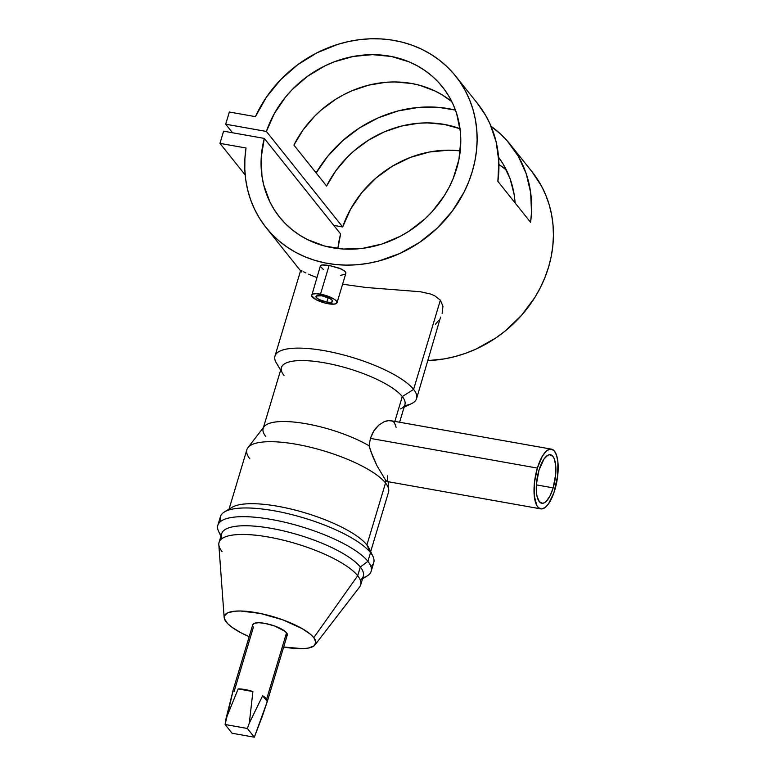 <?xml version="1.0" encoding="UTF-8"?>
<svg xmlns="http://www.w3.org/2000/svg" width="776" height="776" viewBox="0 0 776 776"><rect width="100%" height="100%" fill="white"/><g stroke="black" fill="none" stroke-linecap="round" stroke-linejoin="round"><path stroke-width="1.16" d="M321.807 295.801A8.72 2.473 16.7 0 1 332.671 301.447A8.72 2.473 16.7 0 1 326.822 302.087L328.141 297.703L326.822 302.087A8.72 2.473 16.7 0 1 315.968 296.442A8.72 2.473 16.7 0 1 321.807 295.801L316.269 296.015L316.317 297.518L319.062 299.507L326.822 302.087L330.848 302.349L332.661 301.457L331.672 299.73L329.577 298.382L321.807 295.801M311.613 295.113L313.009 294.036L316.133 293.706L325.454 295.365L334.107 299.119L336.493 301.107L337.026 302.776L334.252 304.124L325.687 303.212L316.317 299.798L311.632 295.889L320.401 265.829L321.739 264.965L329.121 265.431L320.498 294.172A13.27 3.764 16.7 0 1 337.026 302.756A13.27 3.764 16.7 0 1 328.132 303.726A13.27 3.764 16.7 0 1 311.603 295.132A13.27 3.764 16.7 0 1 320.498 294.172L329.121 265.431L323.068 264.829L320.837 265.295L320.449 266.507L323.32 269.466M386.671 481.188L385.332 479.762L386.671 481.188M265.751 436.471A64.457 18.255 16.7 0 1 263.142 428.468A64.457 18.255 16.7 0 1 303.872 423.366A64.457 18.255 16.7 0 1 369.075 445.783L370.424 438.391L537.37 468.083A30.332 11.019 -79.9 0 1 551.397 449.139A30.332 11.019 -79.9 0 1 554.811 489.928A30.332 11.019 -79.9 0 1 540.775 508.872A30.332 11.019 -79.9 0 1 537.37 468.083L370.424 438.391L369.075 445.783L370.647 450.904L376.923 465.639L385.332 479.762L385.526 482.982L366.922 544.975L370.511 552.648L367.902 561.349L360.306 567.023L357.697 575.734L313.795 637.63A47.714 13.512 16.7 0 1 315.046 644.866A47.714 13.512 16.7 0 1 283.676 647.009L302.756 648.668L308.392 648.067L314.037 645.865L315.89 642.285L313.795 637.63L357.697 575.734A73.933 20.942 16.7 0 1 360.695 584.92L363.304 576.209A73.933 20.942 -163.3 0 0 360.306 567.023A73.933 20.942 16.7 0 1 360.316 580.06M553.172 487.871L536.381 484.884L553.172 487.871A24.648 8.953 -79.9 0 1 541.774 503.265A24.648 8.953 -79.9 0 1 539 470.13A24.648 8.953 -79.9 0 1 550.407 454.736A24.648 8.953 -79.9 0 1 553.172 487.871L550.038 495.864L546.294 501.286L544.374 502.761L542.521 503.314L539.301 501.645L537.099 496.524L536.507 492.896L536.42 484.205L539 470.13L543.976 459.053L547.798 455.25L549.65 454.697L552.881 456.366L554.132 458.529L555.674 465.105L555.752 473.806L553.172 487.871M404.112 407.206L411.658 403.559A73.933 20.942 -163.3 0 0 413.598 389.397L440.38 300.137L434.473 295.617L430.389 293.978L420.398 291.747L366.088 287.489L342.594 284.21L366.088 287.489L420.398 291.747L430.389 293.978L434.473 295.617L440.38 300.137L442.95 306.277L442.145 313.426L442.95 306.277L440.38 300.137L413.598 389.397A73.933 20.942 16.7 0 1 416.596 398.573A73.933 20.942 16.7 0 1 404.568 405.683M440.584 317.112L416.596 398.573M315.046 644.866L359.637 586.947A73.933 20.942 -163.3 0 0 357.697 575.734L360.306 567.023L367.902 561.349A80.035 22.669 16.7 0 1 371.141 571.291A80.035 22.669 16.7 0 1 362.819 577.848M249.174 636.659A47.714 13.512 16.7 0 1 226.252 622.061A47.714 13.512 16.7 0 1 224.167 617.609A47.714 13.512 16.7 0 1 262.569 613.932A47.714 13.512 16.7 0 1 313.795 637.63L310.274 634.128L302.155 628.618L282.939 619.888L260.658 613.515L240.599 611.003L234.304 611.236L227.484 612.933L224.332 616.076L224.419 618.86L227.804 623.778L232.121 627.377L241.249 632.915L249.174 636.659M362.547 578.731L367.135 575.957A80.035 22.669 -163.3 0 0 367.902 561.349L370.511 552.648A80.035 22.669 16.7 0 1 372.984 556.479A80.035 22.669 16.7 0 1 370.899 566.47M371.141 571.291L373.76 562.581A80.035 22.669 -163.3 0 0 370.511 552.648L366.922 544.975L385.526 482.982A73.933 20.942 16.7 0 1 388.757 489.879L388.165 481.721M372.984 556.479L369.201 548.525A73.933 20.942 -163.3 0 0 366.922 544.975A73.933 20.942 -163.3 0 0 300.225 511.433A73.933 20.942 -163.3 0 0 231.985 507.358L224.458 511.927A80.035 22.669 16.7 0 1 298.314 516.341A80.035 22.669 16.7 0 1 370.511 552.648A80.035 22.669 -163.3 0 0 288.701 513.838A80.035 22.669 -163.3 0 0 220.452 516.583L217.833 525.294A80.035 22.669 16.7 0 1 286.082 522.549A80.035 22.669 16.7 0 1 367.902 561.349A80.035 22.669 -163.3 0 0 276.605 520.453A80.035 22.669 -163.3 0 0 218.609 531.395L220.908 536.245M370.676 551.639L388.524 492.159A73.933 20.942 -163.3 0 0 385.526 482.982L385.332 479.762L376.923 465.639L372.529 455.949L369.075 445.783A64.457 18.255 -163.3 0 0 307.034 423.909A64.457 18.255 -163.3 0 0 264.063 426.693L247.942 447.636A73.933 20.942 16.7 0 1 313.756 448.082A73.933 20.942 16.7 0 1 385.526 482.982A73.933 20.942 -163.3 0 0 309.944 447.131A73.933 20.942 -163.3 0 0 246.884 449.663L229.046 509.143M387.505 475.824L387.544 481.576M551.397 449.139L389.465 420.446L384.304 421.61L378.834 425.102L373.896 430.796L370.424 438.391L372.548 433.134L375.429 428.662L378.834 425.102L384.304 421.61L387.845 420.563L392.316 421.029L394.46 422.678L396.109 427.295M399.63 422.144L404.907 404.558A64.457 18.255 -163.3 0 0 402.298 396.555L394.877 421.29L402.298 396.555A64.457 18.255 16.7 0 1 400.6 408.904M277.963 365.263A73.933 20.942 16.7 0 1 274.966 356.087A73.933 20.942 16.7 0 1 338.016 353.546A73.933 20.942 16.7 0 1 413.598 389.397L402.298 396.555L413.598 389.397A73.933 20.942 -163.3 0 0 327.55 351.276A73.933 20.942 -163.3 0 0 276.343 362.955L280.64 370.162M262.666 715.317L254.334 737.2L267.468 700.99L266.692 698.963A18.013 5.102 16.7 0 1 267.419 701.194A18.013 5.102 16.7 0 1 267.264 701.543L262.666 715.317M267.419 701.194L287.275 635.02A18.013 5.102 -163.3 0 0 286.548 632.789L266.692 698.963L286.548 632.789A18.013 5.102 -163.3 0 0 268.127 624.049A18.013 5.102 -163.3 0 0 252.772 624.67L232.916 690.844A18.013 5.102 16.7 0 1 233.072 690.504L225.952 718.925L238.164 688.913A18.013 5.102 16.7 0 1 252.908 691.532L249.319 723.087L262.647 695.762A18.013 5.102 16.7 0 1 266.692 698.963L262.647 695.762L267.264 701.543L262.647 695.762L249.319 723.087L247.36 728.47L225.098 724.503L232.072 733.242L254.334 737.2L247.36 728.47L249.319 723.087L252.908 691.532L244.993 689.544L238.164 688.913L252.908 691.532L238.164 688.913L225.952 718.925L225.098 724.503L232.897 691.678M234.051 691.726L253.5 626.911M531.967 171.671L541.444 185.968L545.8 195.135L549.195 204.767L551.62 214.768L553.026 225.059L553.424 235.545L552.803 246.137L551.164 256.74L548.516 267.264L544.898 277.614L540.329 287.702L534.858 297.431L521.404 315.493L504.992 331.168L495.854 337.938L476.115 349.035L465.687 353.264L455.017 356.572L444.182 358.919L427.993 360.588A121.337 107.689 -38.6 0 0 538.253 291.63A121.337 107.689 -38.6 0 0 532.026 171.748L510.23 144.452A121.337 107.689 141.4 0 1 530.58 222.314L497.882 181.371A121.337 107.689 -38.6 0 0 477.531 103.509L455.735 76.213A121.337 107.689 141.4 0 1 428.129 236.079A121.337 107.689 141.4 0 1 266.12 227.649A121.337 107.689 141.4 0 1 246.031 148.003L219.947 143.366L246.031 148.003L244.906 158.614L244.789 169.158L245.701 179.566L247.622 189.722L250.541 199.539L254.431 208.948L259.252 217.852L264.965 226.185L271.532 233.857L278.875 240.812L286.936 246.981L295.656 252.326L304.949 256.778L314.726 260.309L324.911 262.899L335.416 264.509L346.144 265.12L356.999 264.752L367.892 263.384L378.727 261.037L399.824 253.5L419.554 242.403L437.237 228.125L452.233 211.188L464.038 192.167L468.607 182.079L472.225 171.729L474.863 161.204L476.503 150.602L477.133 140.01L476.736 129.524L475.319 119.232L472.904 109.232L469.499 99.6L465.144 90.433L459.877 81.81L453.737 73.798L446.782 66.464L439.07 59.898L430.67 54.126L421.659 49.218L412.114 45.212L402.123 42.147L391.773 40.042L381.142 38.926L370.336 38.8L359.453 39.663L348.579 41.516L337.812 44.348L316.986 52.797L297.703 64.718L280.631 79.705L266.372 97.223L255.44 116.652A121.337 107.689 141.4 0 1 455.735 76.213M316.142 172.932A121.337 107.689 141.4 0 1 455.454 110.095L438.906 107.398L418.526 107.418L398.059 110.949L378.125 117.884L359.356 128.011L342.332 140.999L327.588 156.461L316.142 172.932M477.463 103.431L485.611 115.343L489.976 123.84L496.174 142.056L498.832 161.437L497.882 181.371L530.58 222.314L531.512 212.314L530.648 192.584L526.206 173.708L518.31 156.286L507.203 140.854L500.549 134.035L491.033 126.255A121.337 107.689 141.4 0 1 510.23 144.452M345.815 272.618L345.815 273.472L345.31 271.707L341.081 268.894L329.121 265.431L338.947 268.03L344.321 270.756L345.815 272.618L345.31 274.2L340.499 275.364M438.343 320.74L435.443 324.271M316.045 277.197L312.049 275.655L316.045 277.197M308.644 274.2L312.049 275.655L308.644 274.2M303.688 271.813L305.87 272.91L303.688 271.813M301.078 270.523L302.087 270.989L301.078 270.523M301.544 271.959L300.651 270.465L274.966 356.087M266.391 131.445A104.275 92.548 141.4 0 1 346.571 57.928A104.275 92.548 141.4 0 1 442.398 86.864A104.275 92.548 141.4 0 1 418.681 224.245A104.275 92.548 141.4 0 1 279.447 216.999A104.275 92.548 141.4 0 1 264.296 138.409L340.596 233.945A104.275 92.548 -38.6 0 0 337.899 248.553L340.596 233.945L264.296 138.409L223.604 131.173L219.947 143.366L245.167 174.949L219.947 143.366L223.604 131.173L264.296 138.409L261.24 157.247L261.929 175.88L263.675 184.901L269.893 201.935L274.297 209.782L279.515 217.086L285.51 223.779L292.203 229.793L299.546 235.079L307.471 239.58L324.746 246.079L343.38 249.038L362.664 248.349L381.889 244.042L400.329 236.273L409.039 231.18L425.015 218.813L432.135 211.654L444.299 195.727L449.236 187.103L453.339 178.15L458.907 159.584L460.798 140.737L460.333 131.425L456.618 113.471L453.397 104.993L449.304 96.961L444.386 89.444L438.673 82.518L432.232 76.242L425.122 70.674L417.41 65.873L409.165 61.886L391.395 56.473L372.48 54.65L353.128 56.473L334.078 61.886L324.882 65.882L307.597 76.252L292.31 89.453L285.607 96.971L274.374 113.49L266.391 131.445L342.682 226.98L266.391 131.445L225.69 124.209L266.391 131.445M506.33 169.915A104.275 92.548 -38.6 0 0 498.92 164.531L506.33 169.915M460.246 150.845A104.275 92.548 -38.6 0 0 342.682 226.98L333.758 225.389L342.682 226.98L350.665 209.025L361.897 192.506L375.962 178.063L392.326 166.219L410.368 157.421L429.429 152.009L448.78 150.185L460.246 150.845M460.236 128.767L444.153 124.393L427.217 122.889L418.574 123.238L401.299 126.11L384.45 131.804L368.522 140.155L354.001 150.903L347.415 157.082L335.804 170.807L326.599 186.027L293.9 145.083L303.106 129.864L314.716 116.138L321.303 109.959L335.824 99.212L343.642 94.721L351.751 90.86L368.6 85.166L385.885 82.295L394.518 81.946L411.464 83.449L419.641 85.282L435.103 91.044L442.272 94.944L451.836 101.675A104.275 92.548 -38.6 0 0 293.9 145.083L326.599 186.027A104.275 92.548 141.4 0 1 460.013 128.68M498.57 157.276A104.275 92.548 141.4 0 1 515.099 202.934L514.148 194.475L510.075 178.664L503.149 164.105L498.57 157.276M232.528 132.754L225.69 124.209L232.528 132.754M229.347 112.016L225.69 124.209L229.347 112.016L255.44 116.652L229.347 112.016M284.045 375.516A64.457 18.255 16.7 0 1 282.639 373.508A64.457 18.255 16.7 0 1 327.278 363.323A64.457 18.255 16.7 0 1 402.298 396.555A64.457 18.255 -163.3 0 0 336.396 365.302A64.457 18.255 -163.3 0 0 281.426 367.514L263.423 427.527M249.882 458.849A73.933 20.942 16.7 0 1 247.942 447.636M229.133 509.919A73.933 20.942 16.7 0 1 294.599 509.939A73.933 20.942 16.7 0 1 366.922 544.975M220.694 521.404A80.035 22.669 16.7 0 1 224.458 511.927M221.082 535.236A80.035 22.669 16.7 0 1 217.833 525.294M222.052 538.573A73.933 20.942 16.7 0 1 277.061 529.465A73.933 20.942 16.7 0 1 360.306 567.023A73.933 20.942 -163.3 0 0 284.724 531.182A73.933 20.942 -163.3 0 0 221.674 533.713L219.055 542.424A73.933 20.942 16.7 0 1 282.115 539.883A73.933 20.942 16.7 0 1 357.697 575.734A73.933 20.942 -163.3 0 0 278.322 539.01A73.933 20.942 -163.3 0 0 218.822 544.703L224.167 617.609M222.052 551.6A73.933 20.942 16.7 0 1 219.055 542.424M286.635 635.893L287.236 633.992L285.219 631.46L274.898 626.087L264.849 623.361L258.912 622.73L254.683 623.186L252.782 624.651M232.072 733.242L225.098 724.503L247.36 728.47L254.334 737.2L232.072 733.242M537.37 468.083L534.46 482.507L534.295 496.106L536.914 505.661L538.622 507.805L541.706 508.93L545.159 507.475L548.69 503.566L553.948 492.605L557.721 475.494L557.886 461.904L556.615 455.512L554.452 451.137L551.561 449.168L549.35 449.285L545.838 451.584L542.337 456.24L537.37 468.083M387.36 481.576L540.775 508.872M300.555 270.775L266.12 227.649M345.824 273.453L337.026 302.756"/></g></svg>
